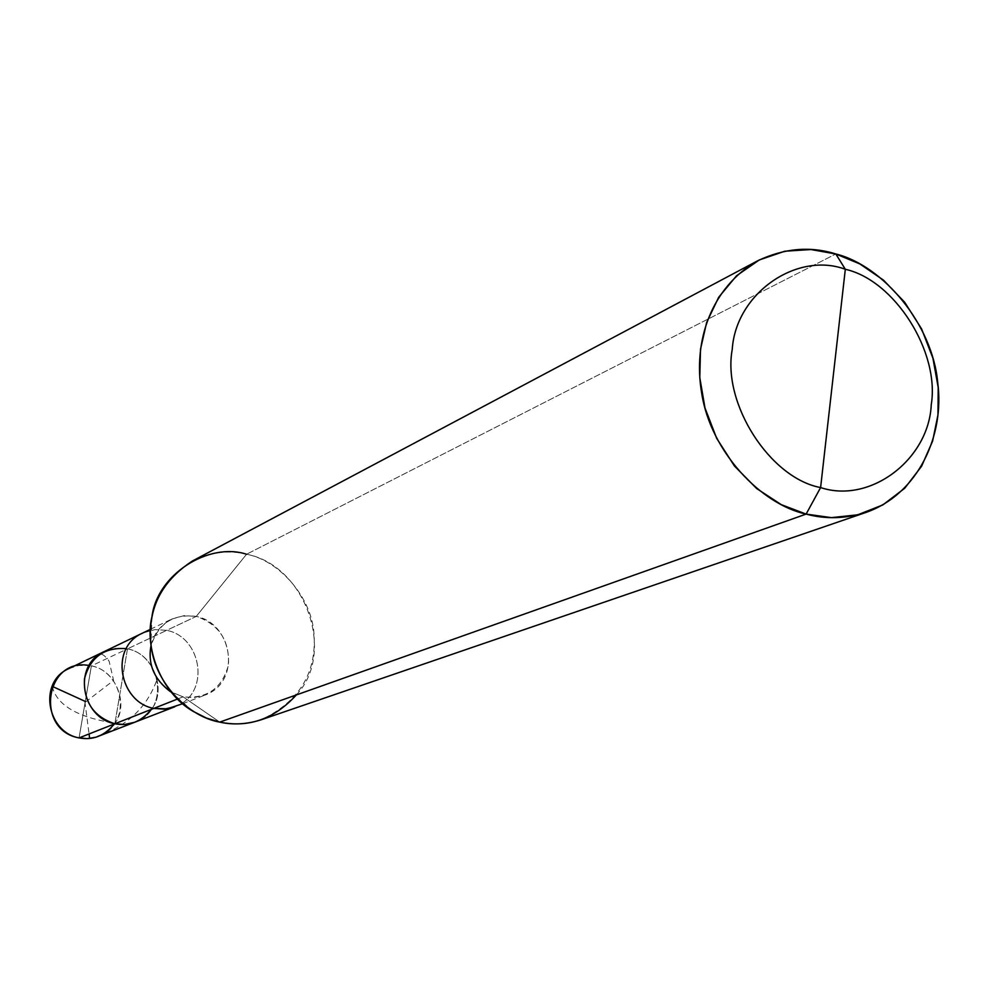 <?xml version="1.0" encoding="UTF-8"?>
<svg xmlns="http://www.w3.org/2000/svg" width="988" height="988" viewBox="0 0 988 988"><rect width="100%" height="100%" fill="white"/><g stroke="black" fill="none" stroke-linecap="round" stroke-linejoin="round"><path stroke-width="0.74" stroke-dasharray="4.94 3.71" d="M114.225 724.031C129.959 705.58 115.781 669.79 91.378 665.9L127.477 648.857C161.6 655.279 170.084 709.989 135.072 722.179C170.084 709.989 161.6 655.279 127.477 648.857L126.439 648.647L127.477 648.857L114.867 723.772L127.477 648.857L91.378 665.9L79.065 737.9L91.378 665.9C124.303 671.988 132.367 724.562 98.565 736.332M127.477 648.857C152.782 652.969 167.54 690.241 151.288 709.396C167.54 690.241 152.782 652.969 127.477 648.857L116.139 648.19L104.407 651.487L116.139 648.19L127.477 648.857L114.867 723.772L127.477 648.857L166.7 630.344L127.477 648.857M69.123 668.468L78.805 665.48L89.229 665.504M174.765 706.79C211.074 694.156 202.132 637.124 166.7 630.344C202.132 637.124 211.074 694.156 174.765 706.79M177.544 699.035L183.126 696.836L193.697 697.627L204.677 695.206C241.949 682.226 232.662 623.453 196.254 616.401L166.7 630.344L154.931 629.615L142.766 633.012L154.931 629.615L166.7 630.344L196.254 616.401C218.966 624.33 229.698 640.545 228.463 665.048C222.041 688.5 206.924 699.096 183.126 696.836L219.731 722.117L183.126 696.836L177.544 699.035M296.351 694.935C336.785 652.315 304.786 565.074 246.568 554.243L196.254 616.401L184.163 615.61L171.665 619.106C160.525 625.157 153.646 633.95 151.053 645.497M151.979 616.598L150.831 646.572C157.994 623.589 173.135 613.523 196.254 616.401L246.568 554.243L835.811 253.965L246.568 554.243C278.987 560.381 312.023 597.048 314.073 634.716C316.419 673.495 298.821 701.838 261.277 719.746M171.319 692.218L183.126 696.836L170.381 691.649L193.055 711.298M192.413 560.999C210.926 552.07 228.981 549.81 246.568 554.243M52.24 686.364C56.427 704.271 75.718 716.3 110.137 722.45M84.894 701.838L89.068 733.961M89.649 738.468C124.142 729.07 146.632 709.298 157.104 679.176M85.462 702.098L113.583 680.448L109.149 661.268C103.518 653.327 99.158 651.932 96.046 657.119M182.669 703.728L204.677 695.206M150.411 629.331L171.665 619.106"/><path stroke-width="1.48" d="M182.669 703.728L167.145 708.828L153.795 708.408L114.867 723.772C81.745 717.918 71.778 665.344 104.407 651.487C71.778 665.344 81.745 717.918 114.867 723.772C129.107 726.526 141.247 721.734 151.288 709.396C141.247 721.734 129.107 726.526 114.867 723.772L153.795 708.408L164.07 709.162L174.765 706.79L95.75 737.295L87.191 738.629L79.065 737.9L114.867 723.772C93.576 716.745 83.437 701.764 84.462 678.842C90.303 657.119 104.296 647.054 126.439 648.647C104.296 647.054 90.303 657.119 84.462 678.842C83.437 701.764 93.576 716.745 114.867 723.772L124.76 724.476L135.072 722.179L124.76 724.476L114.867 723.772L79.065 737.9C92.798 740.518 104.518 735.899 114.225 724.031M89.229 665.504C44.744 657.23 34.988 730.255 79.065 737.9C47.14 732.343 37.63 681.868 69.123 668.468L142.766 633.012C108.915 647.387 119.387 702.233 153.795 708.408L177.544 699.035L153.795 708.408C119.387 702.233 108.915 647.387 142.766 633.012L150.411 629.331M866.476 512.266L261.277 719.746C246.864 724.328 233.02 725.118 219.731 722.117L806.122 514.093L781.298 504.658L756.672 488.541L734.43 465.99L716.695 438.363L704.987 407.982L699.776 377.527L700.504 349.246L706.618 322.582L718.671 297.289L736.579 275.726L759.253 259.968L784.793 251.224L810.963 249.544L835.811 253.965L845.32 269.279C796.896 251.261 735.788 293.35 732.244 349.406C722.105 403.573 770.035 478.192 820.608 487.566C770.035 478.192 722.105 403.573 732.244 349.406C735.788 293.35 796.896 251.261 845.32 269.279L820.608 487.566C870.465 504.176 928.955 459.148 931.252 404.697C939.959 351.95 894.646 280.259 845.32 269.279L835.811 253.965L859.844 263.932L883.47 280.135L904.687 302.254L921.619 328.967L932.919 358.187L938.205 387.518L937.958 414.935L932.623 441.068L921.569 466.262L904.699 488.27L882.827 504.93L857.683 514.822L831.439 517.638L806.122 514.093C825.696 519.392 845.814 518.786 866.476 512.266C918.519 493.691 944.775 435.041 937.723 382.615C932.549 324.249 883.062 265.636 835.811 253.965C810.111 245.926 783.99 248.247 757.45 260.906C711.842 286.903 692.44 340.675 701.776 393.743C710.792 451.578 761.032 504.46 806.122 514.093L820.608 487.566L845.32 269.279C894.646 280.259 939.959 351.95 931.252 404.697C928.955 459.148 870.465 504.176 820.608 487.566L806.122 514.093L219.731 722.117C248.815 728.057 274.355 718.992 296.351 694.935M151.053 645.497C147.521 664.331 154.276 679.905 171.319 692.218M170.381 691.649C154.35 679.608 147.842 664.591 150.831 646.572M246.568 554.243C208.554 541.819 157.154 574.51 151.979 616.598C144.112 647.523 160.995 692.921 193.055 711.298L206.381 718.041L219.731 722.117C189.079 716.843 156.178 684.264 151.362 647.622C146.533 610.979 160.217 582.105 192.413 560.999L757.45 260.906M85.376 701.468L52.24 686.364M89.068 733.961L89.649 738.468"/></g></svg>
